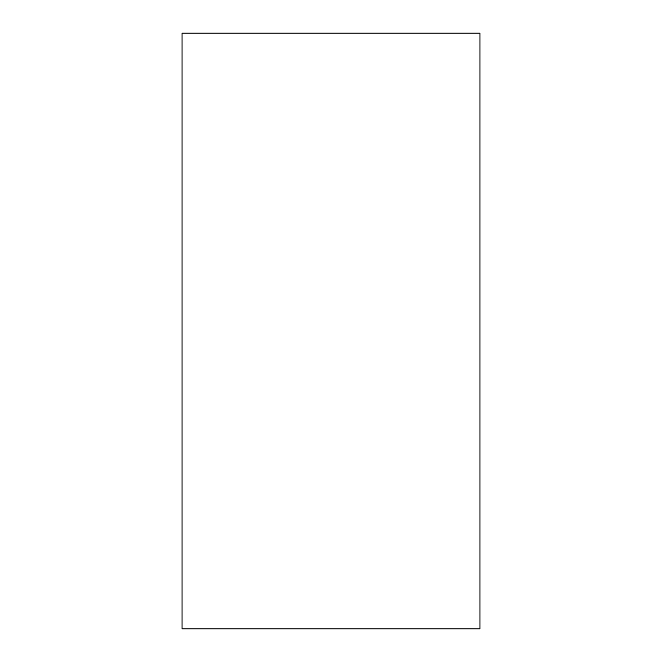 <?xml version="1.0" encoding="UTF-8"?>
<svg xmlns="http://www.w3.org/2000/svg" width="662" height="662" viewBox="0 0 662 662"><rect width="100%" height="100%" fill="white"/><g stroke="black" fill="none" stroke-linecap="round" stroke-linejoin="round"><path stroke-width="0.99" d="M182.05 33.1L182.05 628.9L479.95 628.9L479.95 33.1L182.05 33.1"/></g></svg>

